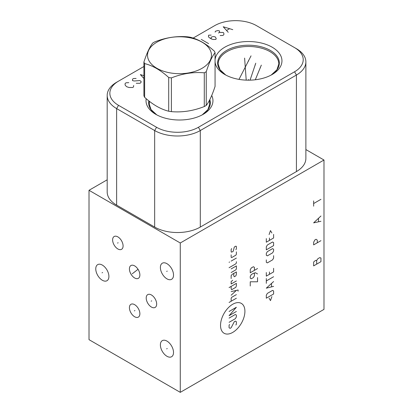 <?xml version="1.0" encoding="UTF-8"?>
<svg xmlns="http://www.w3.org/2000/svg" width="413" height="413" viewBox="0 0 413 413"><rect width="100%" height="100%" fill="white"/><g stroke="black" fill="none" stroke-linecap="round" stroke-linejoin="round"><path stroke-width="0.62" d="M107.184 179.805L89.012 190.295L89.012 339.662L180.274 392.35L323.988 309.378L323.988 160.017L305.878 149.563M89.012 190.295L180.274 242.989L323.988 160.017M193.124 38.084L214.652 25.658A29.597 17.088 180 0 1 256.514 25.658L296.426 48.698A32.266 18.631 180 0 1 305.878 61.873L305.878 158.401A32.266 18.631 180 0 1 296.426 171.576L200.295 227.073A32.266 18.631 180 0 1 154.663 227.073L116.636 205.122A32.266 18.631 180 0 1 107.184 191.947L107.184 95.418A32.266 18.631 180 0 1 116.636 82.244L143.915 66.498M305.878 61.873A32.266 18.631 180 0 1 296.426 75.042L200.295 130.544A32.266 18.631 180 0 1 154.663 130.544L116.636 108.588A32.266 18.631 180 0 1 107.184 95.418M294.541 47.609L296.426 48.698L294.541 47.609A29.597 17.088 180 0 1 294.541 71.779L198.41 127.276A29.597 17.088 180 0 1 156.548 127.276L118.521 105.325A29.597 17.088 180 0 1 118.521 81.154L116.636 82.244M211.719 95.486A33.474 19.323 180 0 1 203.155 114.349A33.474 19.323 180 0 1 155.82 114.349L155.82 114.349A33.474 19.323 180 0 1 146.197 98.686M215.059 59.808A33.474 19.323 180 0 1 236.515 42.807A33.474 19.323 180 0 1 272.152 47.19A33.474 19.323 180 0 1 272.152 74.516A33.474 19.323 180 0 1 224.811 74.516L224.811 74.516A33.474 19.323 180 0 1 215.059 61.898M156.672 304.04A7.398 4.275 60 0 1 155.138 307.427A7.398 4.275 60 0 1 149.434 305.444A7.398 4.275 60 0 1 146.207 298A7.398 4.275 60 0 1 147.735 294.608A7.398 4.275 60 0 1 153.44 296.591A7.398 4.275 60 0 1 156.672 304.04M180.274 392.35L180.274 242.989M108.908 276.467A9.293 5.364 60 0 1 106.982 280.721A9.293 5.364 60 0 1 99.822 278.228A9.293 5.364 60 0 1 95.764 268.878A9.293 5.364 60 0 1 97.69 264.625A9.293 5.364 60 0 1 104.85 267.113A9.293 5.364 60 0 1 108.908 276.467M173.522 352.48A9.293 5.364 60 0 1 171.596 356.734A9.293 5.364 60 0 1 164.436 354.246A9.293 5.364 60 0 1 160.383 344.891A9.293 5.364 60 0 1 162.304 340.637A9.293 5.364 60 0 1 169.469 343.131A9.293 5.364 60 0 1 173.522 352.48M173.522 275.058A9.293 5.364 60 0 1 171.596 279.312A9.293 5.364 60 0 1 164.436 276.824A9.293 5.364 60 0 1 160.383 267.474A9.293 5.364 60 0 1 162.304 263.215A9.293 5.364 60 0 1 169.469 265.709A9.293 5.364 60 0 1 173.522 275.058M139.878 313.735A7.398 4.275 60 0 1 138.345 317.122A7.398 4.275 60 0 1 132.645 315.14A7.398 4.275 60 0 1 129.414 307.695A7.398 4.275 60 0 1 130.947 304.304A7.398 4.275 60 0 1 136.646 306.286A7.398 4.275 60 0 1 139.878 313.735M123.084 245.936A7.398 4.275 60 0 1 121.551 249.328A7.398 4.275 60 0 1 115.852 247.346A7.398 4.275 60 0 1 112.62 239.896A7.398 4.275 60 0 1 114.153 236.51A7.398 4.275 60 0 1 119.853 238.492A7.398 4.275 60 0 1 123.084 245.936M132.749 276.467L131.974 275.585A7.398 4.275 60 0 1 129.414 268.915A7.398 4.275 60 0 1 130.947 265.523A7.398 4.275 60 0 1 136.543 267.397L137.317 268.285A7.398 4.275 60 0 1 138.345 278.341A7.398 4.275 60 0 1 132.749 276.467L131.974 275.585M206.247 71.676L206.247 105.418A36.483 21.063 0 0 1 205.282 105.996A36.483 21.063 180 0 1 204.285 106.549C193.32 110.885 182.355 112.584 171.39 111.639A36.483 21.063 180 0 1 168.71 111.226C160.683 109.233 152.655 104.597 144.633 97.323A36.483 21.063 180 0 1 143.915 95.775L143.915 62.033A36.483 21.063 0 0 0 144.633 63.581C152.655 65.574 160.683 70.21 168.71 77.484A36.483 21.063 0 0 0 171.39 77.897C182.355 73.56 193.32 71.867 204.285 72.812A36.483 21.063 0 0 0 205.282 72.254A36.483 21.063 0 0 0 206.247 71.676C209.184 62.709 212.122 56.374 215.059 52.688A36.483 21.063 0 0 0 214.342 51.14C206.314 43.866 198.286 39.23 190.259 37.237A36.483 21.063 0 0 0 187.579 36.824C176.619 35.879 165.654 37.573 154.689 41.909A36.483 21.063 0 0 0 153.688 42.467A36.483 21.063 0 0 0 152.727 43.045C149.79 46.731 146.852 53.065 143.915 62.033M144.633 97.323L144.633 63.581M168.71 111.226L168.71 77.484M202.091 68.279A31.966 18.456 0 0 0 202.091 42.183A31.966 18.456 0 0 0 156.883 42.183A31.966 18.456 0 0 0 156.883 68.279A31.966 18.456 0 0 0 202.091 68.279M206.247 105.418C209.184 101.727 212.122 95.398 215.059 86.425L215.059 52.688M204.285 106.549L204.285 72.812M171.39 111.639L171.39 77.897M248.481 61.17L248.481 60.535L248.481 61.17M248.481 79.472L248.481 80.179M128.804 82.667L126.218 82.755L125.304 83.281L125 84.159L125.304 85.388L126.672 86.704L128.954 87.494L132.609 87.494L133.518 86.967L133.673 85.476M136.104 78.449L133.518 78.537L132.609 79.064L132.454 80.561L134.127 81L139.754 80.561L140.972 81.263L141.127 81.877L140.823 82.755L139.909 83.281L136.259 83.281M143.915 75.662L140.363 74.588L143.915 78.501M251.042 55.853L238.993 79.384M255.234 65.068L255.234 64.433M255.761 63.189L250.061 80.153M244.646 58.956L244.646 58.321M244.61 58.088L246.21 80.132M260.283 67.985L260.283 67.35M261.331 65.125L255.306 79.771M201.296 39.405L208.601 43.623M211.642 39.054L210.883 38.089L211.642 36.948L213.619 36.509L215.292 36.948L216.206 38.528L215.901 39.405L213.314 39.493L211.642 39.054L209.205 37.65L208.446 36.685L208.601 35.193L211.182 35.105M220.16 35.544L222.746 35.456L223.655 34.929L223.96 34.052L223.655 32.823L223.051 32.472L219.401 32.472L219.551 30.975L217.878 30.536L215.441 31.238L215.142 32.121M218.487 32.999L219.401 32.472M232.782 29.659L223.201 26.762L228.219 32.297M226.701 30.361L229.437 28.781M232.726 304.252A17.243 9.953 120 0 0 220.532 325.367A17.243 9.953 120 0 0 232.726 332.408A17.243 9.953 120 0 0 244.914 311.288A17.243 9.953 120 0 0 232.726 304.252M229.592 324.422L229.07 325.325L229.07 327.736L230.113 328.34L231.156 327.736L234.29 321.712L235.333 321.113L236.375 321.712L236.375 324.122L235.854 325.026M229.07 318.103L235.333 314.489L236.375 315.088L236.375 316.895L235.333 318.702L229.07 322.316M236.375 311.474L229.07 315.692L236.375 307.262L229.07 311.474M236.375 298.227L229.07 302.445M236.375 294.614L231.678 297.324L231.156 298.227L231.156 301.237M238.11 291.201L238.11 289.998L231.156 291.604M231.156 295.218L236.375 290.401M231.156 286.385L231.156 288.795L231.678 289.699L235.854 287.288L236.375 285.786L236.375 283.375L229.07 287.593M232.726 280.262L231.156 281.568L231.156 283.979L236.375 280.964M233.768 273.437L233.768 275.848L234.29 276.751L235.854 275.848L236.375 274.34L236.375 271.935L232.204 274.34L231.156 275.548L231.156 278.558M231.156 272.534L235.854 269.823L236.375 268.92L236.375 265.91L231.156 268.92M229.07 267.717L235.854 263.804L236.375 262.9L236.375 261.697M236.375 258.084L231.156 261.093M229.592 261.997L229.07 262.296L229.592 261.997M231.156 254.873L231.156 257.278L231.678 257.583L235.854 255.172L236.375 254.269L236.375 251.863M235.854 249.751L236.375 248.848L236.375 246.442L235.854 246.138L234.29 247.041L233.247 251.259L231.678 252.162L231.156 251.858L231.156 249.452L231.678 248.549M257.547 277.572L257.547 281.79L250.247 281.79L250.247 286.002M257.547 273.958L255.461 272.756L253.375 273.36L251.29 274.562L250.247 276.369L250.247 278.176L251.29 278.78L253.375 277.572L254.418 275.765L254.418 273.158M254.418 270.35L254.418 267.335L253.375 266.736L251.29 267.939L250.247 269.746L250.247 272.756L257.547 268.543M269.09 298.207L270.479 300.618L271.873 296.601M273.607 293.994L273.607 290.984L272.565 290.38L267.35 293.39L266.308 295.197L266.308 298.207L273.607 293.994M273.607 281.547L266.308 288.171L273.607 286.364M271.522 286.767L271.522 283.555M273.607 276.731L266.308 280.948M266.308 283.354L266.308 278.538M266.308 272.518L266.308 276.127L273.607 271.914L273.607 268.3M269.436 271.914L269.436 274.32M266.308 259.87L266.308 262.281L267.35 262.88L272.565 259.87L273.607 258.063L273.607 255.652M272.565 252.844L273.607 251.037L273.607 249.23L272.565 248.631L267.35 251.641L266.308 253.448L266.308 255.255L267.35 255.853L272.565 252.844M273.607 245.616L273.607 242.607L272.565 242.003L267.35 245.017L266.308 246.824L266.308 249.834L273.607 245.616M266.308 238.59L266.308 242.204L273.607 237.991L273.607 234.377M269.436 237.991L269.436 240.397M271.873 232.973L270.479 230.562L269.09 234.579M313.643 265.889L320.942 261.677L320.942 257.991L319.729 257.635L317.902 258.693L316.683 260.448L316.079 260.273L314.252 261.326L313.643 262.203L313.643 265.889M316.683 264.134L316.683 260.448M320.942 240.671L313.643 244.883L313.643 242.25L314.861 239.968L316.079 239.266L317.292 240.144L317.292 242.777M320.942 216.009L313.643 222.86L320.942 221.28M318.511 221.631L318.511 218.472M313.643 206.175L313.643 200.904M313.643 203.542L320.942 199.324M102.615 272.513L102.063 272.828M167.229 348.526L166.676 348.846M167.229 271.109L166.676 271.424M134.922 310.555L134.37 310.87M151.71 300.86L151.163 301.175M118.128 242.761L117.576 243.076M134.922 271.775L134.37 272.09L134.922 271.775M132.227 273.824L138.03 269.281M118.521 105.325L116.636 108.588L116.636 205.122M270.283 50.417A30.836 17.8 180 0 1 271.181 75.052L276.922 69.756L278.811 64A30.33 17.511 180 0 0 269.926 51.615A30.33 17.511 0 0 0 236.876 47.82A30.33 17.511 0 0 0 218.152 64L220.041 69.756L225.787 75.058A30.836 17.8 0 0 1 227.14 50.159A30.836 17.8 0 0 1 270.283 50.417M149.325 101.97A30.33 17.511 0 0 0 149.155 103.833L151.05 109.59L156.795 114.891A30.836 17.8 0 0 1 148.84 100.87M209.644 101.97A30.33 17.511 180 0 1 209.814 103.833L207.925 109.59L202.179 114.891A30.836 17.8 180 0 0 209.814 99.636M294.541 71.779L296.426 75.042L296.426 171.576M198.41 127.276L200.295 130.544L200.295 227.073M156.548 127.276L154.663 130.544L154.663 227.073M209.644 105.589L209.644 99.972M149.325 105.589L149.325 101.252"/></g></svg>
